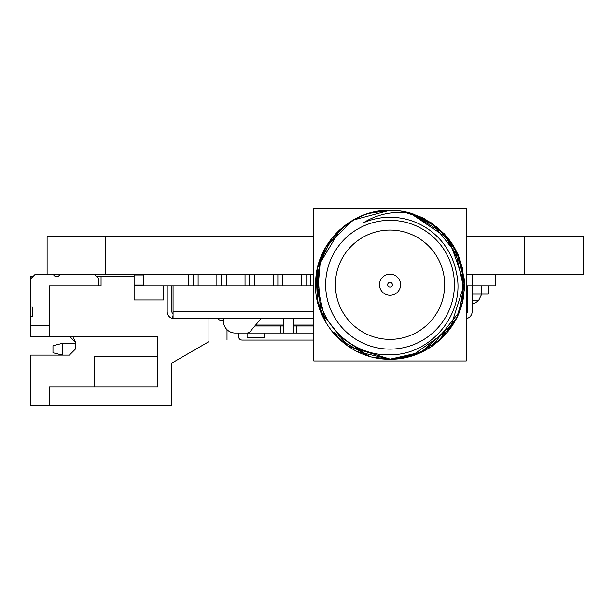 <?xml version="1.0" encoding="UTF-8"?>
<svg xmlns="http://www.w3.org/2000/svg" width="614" height="614" viewBox="0 0 614 614"><rect width="100%" height="100%" fill="white"/><g stroke="black" fill="none" stroke-linecap="round" stroke-linejoin="round"><path stroke-width="0.92" d="M524.663 274.166L524.663 236.636L583.3 236.636L583.3 274.166L466.256 274.166M524.663 236.636L466.256 236.636M313.8 236.636L47.117 236.636L47.117 274.166L105.754 274.166L105.754 236.636M313.8 274.166L105.754 274.166M260.942 318.727L250.351 331.36A4.689 4.689 0 0 1 246.759 333.034L235.231 333.034A11.727 11.727 0 0 1 223.504 321.306L223.504 318.727M255.631 325.059L283.898 325.059M293.277 325.059L313.8 325.059M293.277 318.727L293.277 333.034L239.921 333.034M293.277 333.034L313.8 333.034M313.8 340.072L242.261 340.072A3.515 2.924 0 0 1 238.746 337.147L238.746 333.034M313.8 325.996L293.277 325.996M283.898 325.996L254.848 325.996M218.177 318.727A3.515 2.694 90 0 0 220.326 320.132L223.504 320.132M283.898 333.034L283.545 318.727M247.074 333.034L247.074 337.493L264.427 337.493L264.427 333.034M390.028 230.066A54.654 54.654 0 0 1 444.682 284.719A54.654 54.654 0 0 1 390.028 339.365A54.654 54.654 0 0 1 335.382 284.719A54.654 54.654 0 0 1 390.028 230.066M390.028 274.159A10.561 10.561 0 0 1 400.589 284.719A10.561 10.561 0 0 1 390.028 295.273A10.561 10.561 0 0 1 379.475 284.719A10.561 10.561 0 0 1 390.028 274.159M390.028 282.371A2.349 2.349 0 0 0 387.687 284.719A2.349 2.349 0 0 0 390.028 287.06A2.349 2.349 0 0 0 392.377 284.719A2.349 2.349 0 0 0 390.028 282.371M390.028 220.334A64.386 64.386 0 0 1 454.414 284.719A64.386 64.386 0 0 1 390.028 349.105A64.386 64.386 0 0 1 325.65 284.719A64.386 64.386 0 0 1 390.028 220.334M411.764 213.488L409.845 212.935A74.471 74.471 0 0 0 376.735 211.446C340.386 218.054 313.409 254.48 318.029 290.844C321.137 327.001 354.286 356.166 390.028 354.762C432.041 355.184 465.926 312.25 456.379 272.677A67.433 67.433 0 0 0 363.526 222.713C377.242 214.225 392.684 210.97 409.845 212.935L444.029 233.443L462.718 268.518M325.558 247.442L331.806 238.286L317.415 268.195L317.453 301.39M320.723 311.95L348.238 346.357L390.389 359.19M422.248 351.86L431.865 346.327L440.499 339.473M440.652 339.342L448.212 331.199M458.842 313.186L459.402 311.805M462.703 300.99L462.588 267.934M459.287 257.343L432.118 223.281M431.895 223.128L412.869 213.833M368.231 213.511L390.028 210.249L401.096 211.078L424.796 218.86L444.605 234.049L458.267 254.894L464.291 279.155L464.299 290.215M454.575 247.572L464.284 290.422L457.115 317.054L440.514 339.465L417.144 354.078L389.905 359.19M462.411 302.241L458.796 313.301M454.314 322.312L421.45 352.236M411.887 355.905L390.028 359.19L378.953 358.361L390.028 359.19L347.654 345.958L320.447 311.244L317.645 267.236L340.417 229.183M389.829 210.249L401.149 211.086M462.649 301.228L461.505 305.642M422.555 217.724L409.837 212.935L437.268 227.142L456.578 251.295L464.422 281.258L459.418 311.766L431.834 346.35M426.024 349.911L422.34 351.814L401.349 358.323M390.297 359.19L372.583 357.118M317.476 267.927L325.535 247.488L352.927 220.15L390.028 210.249L401.318 211.109M454.583 321.851L446.739 332.988M422.202 351.883L390.028 359.19L357.509 351.715M432.179 223.319L448.005 237.979M462.511 301.812L458.927 312.994M454.352 322.243L436.731 342.727M429.57 347.823L422.325 351.822M411.902 355.905L401.103 358.361M415.67 354.639L412.247 355.798M400.942 358.384L390.028 359.19C347.808 360.057 311.597 321.084 315.78 279.048C317.837 241.21 352.398 209.382 390.028 210.249C366.374 210.763 346.964 220.111 331.806 238.286M400.804 358.407L390.028 359.19C426.162 359.919 459.709 330.685 463.816 294.789C466.287 254.196 448.297 226.911 409.845 212.935L448.949 239.176L464.491 283.714L450.047 328.805L411.449 356.043M313.8 208.491L313.8 360.948L466.256 360.948L466.256 208.491L313.8 208.491M368.139 355.897L339.58 339.496M336.249 336.234L331.89 331.245M315.665 288.687L315.773 279.117L325.535 321.943L316.931 298.926M331.667 238.462L339.496 230.02M348.199 223.105L353.794 219.658M368.845 356.112L331.729 331.046M325.497 321.882L320.769 312.073M317.469 301.474L316.218 274.888M317.568 267.543L320.968 256.867M325.727 247.15L331.959 238.102M339.151 230.342L348.176 223.12M368.162 213.534L378.976 211.07M348.284 223.051L357.847 217.563M317.047 299.502L320.6 257.788M347.915 346.135L331.76 331.084M317.407 268.257L320.708 257.512M472.12 274.166L472.12 285.894L495.575 285.894L495.575 274.166M310.707 274.166L310.707 285.894L313.8 285.894L134.113 285.894L134.113 299.962L163.431 299.962L163.431 285.894M466.256 318.628A7.038 7.038 0 0 0 472.12 311.689L472.12 285.894L466.256 285.894M143.753 274.166L143.753 285.894L134.113 285.894L134.113 274.166M188.744 274.166L188.744 285.894L184.047 285.894L198.122 285.894L188.744 285.894M216.888 274.166L216.888 285.894L212.198 285.894L226.267 285.894L216.888 285.894M198.122 274.166L198.122 285.894L202.812 285.894L198.122 285.894M245.032 274.166L245.032 285.894L240.343 285.894L254.411 285.894L245.032 285.894M226.267 274.166L226.267 285.894L230.956 285.894L226.267 285.894M273.176 274.166L273.176 285.894L268.487 285.894L282.563 285.894L273.176 285.894M254.411 274.166L254.411 285.894L259.108 285.894L254.411 285.894M301.32 274.166L301.32 285.894L296.631 285.894L310.707 285.894L301.32 285.894M282.563 274.166L282.563 285.894L287.252 285.894L282.563 285.894M173.071 285.894L173.071 318.727L313.8 318.727M167.208 285.894L167.208 311.689A7.038 7.038 0 0 0 173.071 318.628M173.071 313.723A2.349 2.349 0 0 1 171.897 311.689L171.897 285.894M467.431 285.894L467.431 311.689A2.349 2.349 0 0 1 466.256 313.723M466.256 294.098L467.431 294.098M472.12 294.098L488.307 294.098L488.307 285.894M466.256 303.485L467.431 303.485M472.12 303.485L474.231 303.485L478.452 300.845L481.744 294.098M96.375 276.507L101.064 276.507L101.064 285.894L49.465 285.894L49.465 336.318L30.7 336.318L30.7 276.507L33.049 276.507M94.026 274.166L98.716 278.856L98.716 285.894M49.465 325.765L30.7 325.765M30.7 316.624L32.58 316.624L32.58 306.954L30.7 306.954M30.7 278.856L35.389 274.166L47.117 274.166M52.85 274.166L55.199 276.507L58.161 276.507L60.51 274.166M75.261 343.356L62.367 343.356L62.367 355.084L30.7 355.084L30.7 405.509L49.465 405.509L49.465 386.866L157.706 386.866L157.706 336.318L49.465 336.318M69.628 336.326L75.261 342.182L69.42 336.318M75.261 349.22L69.397 355.084L75.261 349.22L75.261 342.182M30.7 355.084L69.397 355.084L62.367 355.084L52.981 352.735L52.981 345.697L62.367 343.356M94.379 386.866L94.379 356.726L157.706 356.726M101.064 276.507L134.113 276.507M49.465 405.509L171.429 405.509L171.429 363.288L208.96 341.622L208.96 318.727M55.199 276.507L58.161 276.507M75.215 341.415L73.396 337.892M227.019 340.072L227.019 329.68M193.433 274.166L193.433 285.894M221.577 274.166L221.577 285.894M249.721 274.166L249.721 285.894M277.866 274.166L277.866 285.894M306.018 274.166L306.018 285.894M313.8 285.894L310.707 285.894M280.375 333.034L280.375 325.996M296.8 325.996L296.8 333.034M173.071 311.689L313.8 311.689M172.127 318.405L173.071 315.412M467.2 318.405L466.256 315.412M481.269 285.894L481.269 294.098M466.256 300.845L467.431 300.845M472.12 300.845L478.452 300.845M143.753 285.073L134.113 285.073M134.113 274.988L143.753 274.988"/></g></svg>
